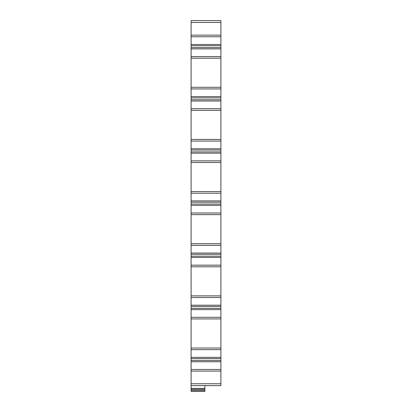 <?xml version="1.0" encoding="UTF-8"?>
<svg xmlns="http://www.w3.org/2000/svg" width="412" height="412" viewBox="0 0 412 412"><rect width="100%" height="100%" fill="white"/><g stroke="black" fill="none" stroke-linecap="round" stroke-linejoin="round"><path stroke-width="0.62" d="M191.101 390.468L204.882 390.468L204.882 391.4L191.101 391.4L191.101 20.6L220.899 20.6L220.899 56.573L191.101 56.573M191.101 388.418L204.882 388.418L204.882 385.627M204.882 388.418L204.882 389.35L191.101 389.35M204.882 390.468L204.882 389.35M191.101 383.763L220.899 383.763L220.899 385.627L191.101 385.627M220.899 383.763L220.899 369.451L191.101 369.451M191.101 358.62L220.899 358.62L220.899 369.451M220.899 361.757L191.101 361.757M220.899 360.485L191.101 360.485M191.101 357.353L220.899 357.353L220.899 358.62M191.101 348.027L220.899 348.027L220.899 357.353M220.899 348.027L220.899 317.307L191.101 317.307M191.101 306.477L220.899 306.477L220.899 317.307M220.899 309.608L191.101 309.608M220.899 308.336L191.101 308.336M191.101 305.204L220.899 305.204L220.899 306.477M191.101 254.328L220.899 254.328L220.899 305.204M220.899 257.459L191.101 257.459M220.899 256.192L191.101 256.192M191.101 253.061L220.899 253.061L220.899 254.328M191.101 202.184L220.899 202.184L220.899 253.061M220.899 205.315L191.101 205.315M220.899 204.043L191.101 204.043M191.101 200.912L220.899 200.912L220.899 202.184M191.101 150.035L220.899 150.035L220.899 200.912M220.899 153.166L191.101 153.166M220.899 151.899L191.101 151.899M191.101 148.768L220.899 148.768L220.899 150.035M191.101 97.891L220.899 97.891L220.899 148.768M220.899 101.022L191.101 101.022M220.899 99.75L191.101 99.75M191.101 96.619L220.899 96.619L220.899 97.891M220.899 56.573L220.899 96.619M220.899 48.874L191.101 48.874M220.899 47.607L191.101 47.607M191.101 45.742L220.899 45.742M191.101 44.47L220.899 44.47M220.899 371.083L191.101 371.083M220.899 349.654L191.101 349.654M220.899 318.934L191.101 318.934M220.899 297.505L191.101 297.505M191.101 295.878L220.899 295.878M220.899 266.791L191.101 266.791M220.899 265.158L191.101 265.158M220.899 245.361L191.101 245.361M191.101 243.729L220.899 243.729M220.899 214.642L191.101 214.642M220.899 213.014L191.101 213.014M220.899 193.213L191.101 193.213M191.101 191.585L220.899 191.585M220.899 162.493L191.101 162.493M220.899 160.865L191.101 160.865M220.899 141.069L191.101 141.069M191.101 139.436L220.899 139.436M220.899 110.349L191.101 110.349M220.899 108.716L191.101 108.716M220.899 88.92L191.101 88.92M191.101 87.293L220.899 87.293M220.899 58.2L191.101 58.2M220.899 36.776L191.101 36.776M191.101 35.144L220.899 35.144M220.899 22.464L191.101 22.464"/></g></svg>
